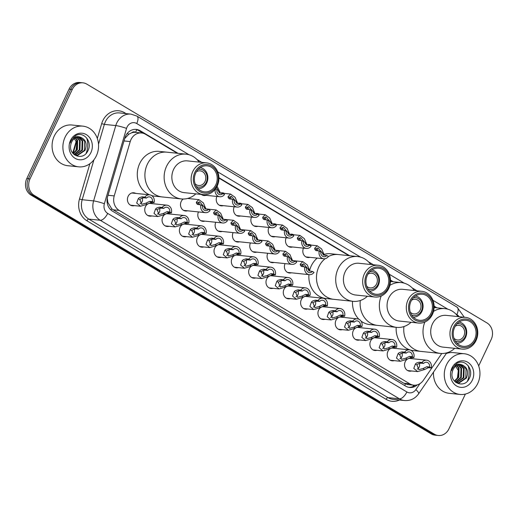 <?xml version="1.0" encoding="UTF-8"?>
<svg xmlns="http://www.w3.org/2000/svg" width="518" height="518" viewBox="0 0 518 518"><rect width="100%" height="100%" fill="white"/><g stroke="black" fill="none" stroke-linecap="round" stroke-linejoin="round"><path stroke-width="0.78" d="M394.256 360.638A6.546 5.698 -84.1 0 1 392.243 360.845A6.546 5.698 -84.1 0 1 387.917 351.346A6.546 5.698 -84.1 0 1 389.808 348.951M376.942 350.304A6.546 5.698 -84.1 0 1 374.922 350.505A6.546 5.698 -84.1 0 1 370.597 341.012A6.546 5.698 -84.1 0 1 372.487 338.617M359.621 339.97A6.546 5.698 -84.1 0 1 357.608 340.171A6.546 5.698 -84.1 0 1 353.282 330.672A6.546 5.698 -84.1 0 1 355.173 328.282M342.301 329.636A6.546 5.698 -84.1 0 1 340.287 329.836A6.546 5.698 -84.1 0 1 335.962 320.338A6.546 5.698 -84.1 0 1 337.853 317.948M324.98 319.302A6.546 5.698 -84.1 0 1 322.967 319.502A6.546 5.698 -84.1 0 1 318.641 310.004A6.546 5.698 -84.1 0 1 320.532 307.608M307.66 308.961A6.546 5.698 -84.1 0 1 305.646 309.168A6.546 5.698 -84.1 0 1 301.321 299.669A6.546 5.698 -84.1 0 1 303.211 297.274M290.345 298.627A6.546 5.698 -84.1 0 1 288.325 298.828A6.546 5.698 -84.1 0 1 284 289.335A6.546 5.698 -84.1 0 1 285.891 286.94M273.025 288.293A6.546 5.698 -84.1 0 1 271.011 288.494A6.546 5.698 -84.1 0 1 266.686 278.995A6.546 5.698 -84.1 0 1 268.577 276.606M255.704 277.959A6.546 5.698 -84.1 0 1 253.69 278.16A6.546 5.698 -84.1 0 1 249.365 268.661A6.546 5.698 -84.1 0 1 251.256 266.271M238.384 267.618A6.546 5.698 -84.1 0 1 236.37 267.825A6.546 5.698 -84.1 0 1 232.045 258.327A6.546 5.698 -84.1 0 1 233.935 255.931M221.063 257.284A6.546 5.698 -84.1 0 1 219.049 257.491A6.546 5.698 -84.1 0 1 214.724 247.992A6.546 5.698 -84.1 0 1 216.615 245.597M203.749 246.95A6.546 5.698 -84.1 0 1 201.729 247.151A6.546 5.698 -84.1 0 1 197.403 237.658A6.546 5.698 -84.1 0 1 199.294 235.263M186.428 236.616A6.546 5.698 -84.1 0 1 184.414 236.817A6.546 5.698 -84.1 0 1 180.089 227.318A6.546 5.698 -84.1 0 1 181.98 224.929M169.108 226.282A6.546 5.698 -84.1 0 1 167.094 226.483A6.546 5.698 -84.1 0 1 162.769 216.984A6.546 5.698 -84.1 0 1 164.659 214.588M151.787 215.941A6.546 5.698 -84.1 0 1 149.773 216.148A6.546 5.698 -84.1 0 1 145.448 206.65A6.546 5.698 -84.1 0 1 147.339 204.254M134.466 205.607A6.546 5.698 -84.1 0 1 132.453 205.808A6.546 5.698 -84.1 0 1 128.127 196.316A6.546 5.698 -84.1 0 1 133.806 192.787A6.546 5.698 -84.1 0 1 135.735 193.395M411.577 370.979A6.546 5.698 -84.1 0 1 409.563 371.179A6.546 5.698 -84.1 0 1 405.238 361.681A6.546 5.698 -84.1 0 1 407.129 359.285M291.446 272.805A6.546 5.698 -84.1 0 1 289.433 273.012A6.546 5.698 -84.1 0 1 285.062 263.61M274.126 262.471A6.546 5.698 -84.1 0 1 272.112 262.671A6.546 5.698 -84.1 0 1 267.741 253.27M256.805 252.136A6.546 5.698 -84.1 0 1 254.791 252.337A6.546 5.698 -84.1 0 1 250.421 242.936M239.484 241.802A6.546 5.698 -84.1 0 1 237.471 242.003A6.546 5.698 -84.1 0 1 233.1 232.601M222.17 231.468A6.546 5.698 -84.1 0 1 220.156 231.669A6.546 5.698 -84.1 0 1 215.786 222.267M204.85 221.128A6.546 5.698 -84.1 0 1 202.836 221.335A6.546 5.698 -84.1 0 1 198.465 211.927M187.529 210.794A6.546 5.698 -84.1 0 1 185.515 210.994A6.546 5.698 -84.1 0 1 181.19 201.502A6.546 5.698 -84.1 0 1 183.178 199.035M309.868 257.323A6.546 5.698 -84.1 0 1 307.854 257.524A6.546 5.698 -84.1 0 1 303.483 248.122M292.547 246.989A6.546 5.698 -84.1 0 1 290.533 247.19A6.546 5.698 -84.1 0 1 286.163 237.788M275.226 236.655A6.546 5.698 -84.1 0 1 273.213 236.856A6.546 5.698 -84.1 0 1 268.842 227.454M257.912 226.314A6.546 5.698 -84.1 0 1 255.892 226.521A6.546 5.698 -84.1 0 1 251.528 217.113M240.592 215.98A6.546 5.698 -84.1 0 1 238.578 216.181A6.546 5.698 -84.1 0 1 234.207 206.779M223.271 205.646A6.546 5.698 -84.1 0 1 221.257 205.847A6.546 5.698 -84.1 0 1 216.887 196.445M205.95 195.312A6.546 5.698 -84.1 0 1 203.937 195.513A6.546 5.698 -84.1 0 1 201.282 194.418M131.695 132.789A12.277 10.684 -84.1 0 1 135.606 132.362A12.277 10.684 -84.1 0 1 135.787 132.381L135.619 132.284A4.092 3.561 95.9 0 0 131.695 132.789L128.885 134.149L124.728 138.507M107.252 198.141L107.873 202.473L111.707 208.728L113.177 209.803L403.807 383.236L407.698 384.544L413.72 385.165A12.277 10.684 95.9 0 0 423.329 380.361L441.763 353.503M177.292 153.257L145.506 134.291A12.277 10.684 95.9 0 0 141.621 132.99A12.277 10.684 95.9 0 0 130.219 141.582L114.225 195.901A12.277 10.684 95.9 0 0 119.205 210.425L409.835 383.864A12.277 10.684 95.9 0 0 413.72 385.165M436.143 307.731L434.123 306.526M392.502 281.688L390.481 280.484M348.86 255.639L218.913 178.095M390.248 348.64A6.546 5.698 -84.1 0 1 393.596 347.818A6.546 5.698 -84.1 0 1 395.525 348.433M372.928 338.306A6.546 5.698 -84.1 0 1 376.275 337.483A6.546 5.698 -84.1 0 1 378.205 338.092M355.613 327.972A6.546 5.698 -84.1 0 1 358.955 327.149A6.546 5.698 -84.1 0 1 360.891 327.758M338.293 317.638A6.546 5.698 -84.1 0 1 341.64 316.815A6.546 5.698 -84.1 0 1 343.57 317.424M320.972 307.297A6.546 5.698 -84.1 0 1 324.32 306.475A6.546 5.698 -84.1 0 1 326.249 307.09M303.652 296.963A6.546 5.698 -84.1 0 1 306.999 296.141A6.546 5.698 -84.1 0 1 308.929 296.756M286.337 286.629A6.546 5.698 -84.1 0 1 289.679 285.806A6.546 5.698 -84.1 0 1 291.608 286.415M269.017 276.295A6.546 5.698 -84.1 0 1 272.358 275.472A6.546 5.698 -84.1 0 1 274.294 276.081M251.696 265.961A6.546 5.698 -84.1 0 1 255.044 265.132A6.546 5.698 -84.1 0 1 256.973 265.747M234.376 255.62A6.546 5.698 -84.1 0 1 237.723 254.798A6.546 5.698 -84.1 0 1 239.653 255.413M217.055 245.286A6.546 5.698 -84.1 0 1 220.403 244.464A6.546 5.698 -84.1 0 1 222.332 245.079M199.741 234.952A6.546 5.698 -84.1 0 1 203.082 234.13A6.546 5.698 -84.1 0 1 205.011 234.738M182.42 224.618A6.546 5.698 -84.1 0 1 185.761 223.795A6.546 5.698 -84.1 0 1 187.697 224.404M165.1 214.277A6.546 5.698 -84.1 0 1 168.447 213.455A6.546 5.698 -84.1 0 1 170.377 214.07M147.779 203.943A6.546 5.698 -84.1 0 1 151.126 203.121A6.546 5.698 -84.1 0 1 153.056 203.736M407.569 358.974A6.546 5.698 -84.1 0 1 410.916 358.152A6.546 5.698 -84.1 0 1 412.846 358.767M188.189 198.297A6.546 5.698 -84.1 0 1 188.798 198.582M306.941 244.787A6.546 5.698 -84.1 0 1 309.207 244.502A6.546 5.698 -84.1 0 1 311.137 245.111M289.62 234.453A6.546 5.698 -84.1 0 1 291.887 234.168A6.546 5.698 -84.1 0 1 293.816 234.777M272.306 224.113A6.546 5.698 -84.1 0 1 274.566 223.828A6.546 5.698 -84.1 0 1 276.495 224.443M254.986 213.779A6.546 5.698 -84.1 0 1 257.245 213.494A6.546 5.698 -84.1 0 1 259.175 214.109M237.665 203.444A6.546 5.698 -84.1 0 1 239.925 203.16A6.546 5.698 -84.1 0 1 241.861 203.768M220.344 193.11A6.546 5.698 -84.1 0 1 222.611 192.826A6.546 5.698 -84.1 0 1 224.54 193.434M465.378 394.068L448.918 428.885A12.277 10.684 -84.1 0 1 438.273 435.496A12.277 10.684 -84.1 0 1 434.388 434.194L34.227 195.396A12.277 10.684 -84.1 0 1 30.005 178.891L72.287 89.446A12.277 10.684 -84.1 0 1 82.932 82.835A12.277 10.684 -84.1 0 1 86.823 84.136L486.978 322.934A12.277 10.684 -84.1 0 1 491.2 339.439L478.677 365.935M82.932 82.835L79.727 82.504A12.277 10.684 -84.1 0 0 69.082 89.115L26.8 178.561A12.277 10.684 -84.1 0 0 31.022 195.066L431.177 433.864A12.277 10.684 -84.1 0 0 435.068 435.165L436.674 435.334A12.277 10.684 -84.1 0 1 432.783 434.032L32.628 195.234A12.277 10.684 -84.1 0 1 28.399 178.729L70.681 89.284A12.277 10.684 -84.1 0 1 81.326 82.666A12.277 10.684 -84.1 0 0 70.681 89.284L28.399 178.729A12.277 10.684 -84.1 0 0 32.628 195.234L432.783 434.032A12.277 10.684 -84.1 0 0 436.674 435.334L438.273 435.496M436.933 307.815L434.116 306.132M393.291 281.766L390.475 280.083M349.65 255.724L218.907 177.7M178.082 153.341L140.164 130.711A12.277 10.684 95.9 0 0 136.279 129.409A12.277 10.684 95.9 0 0 124.877 138.002L107.602 196.685A12.277 10.684 95.9 0 0 112.574 211.208L405.749 386.163A12.277 10.684 95.9 0 0 409.641 387.464A12.277 10.684 95.9 0 0 417.353 384.829M135.47 129.358A12.277 10.684 -84.1 0 1 138.565 130.542L143.136 133.275M415.099 385.204A12.277 10.684 -84.1 0 1 408.844 387.347M446.497 364.763A20.461 17.806 -84.1 0 1 464.238 353.742A20.461 17.806 -84.1 0 1 477.758 383.417A20.461 17.806 -84.1 0 1 460.016 394.444A20.461 17.806 -84.1 0 1 446.497 364.763M446.257 353.541A20.461 17.806 -84.1 0 1 453.418 352.616L464.238 353.742M468.117 365.598A20.461 17.806 -84.1 0 1 467.489 381.028M457.608 382.919L458.469 382.919L465.792 377.959L466.045 368.771L460.767 364.659M455.924 382.472L459.103 382.99L466.427 378.023C468.803 371.432 467.242 367.022 461.745 364.789A9.253 8.048 -84.1 0 0 461.078 364.685A9.253 8.048 -84.1 0 0 453.056 369.664A9.253 8.048 -84.1 0 0 452.195 372.442C449.812 383.281 464.516 388.617 469.049 378.852C474.592 369.684 464.821 358.1 456.811 363.403L452.285 368.525L451.508 370.59L452.376 368.667C454.888 364.678 458.009 363.383 461.745 364.789M456.352 382.627L463.247 377.693L463.5 368.512L459.44 364.704M456.662 382.718L463.882 377.758L464.134 368.576L459.777 364.672M455.374 382.031L460.703 377.428L460.955 368.246L458.087 365.015M455.594 382.219L461.337 377.493L461.59 368.311L458.43 364.912M454.422 381.073L458.158 377.162L458.411 367.981L456.695 365.637M454.668 381.352L458.793 377.227L459.045 368.045L457.051 365.449M472.319 380.173A13.345 11.61 -84.1 0 1 456.52 385.949A13.345 11.61 -84.1 0 1 451.936 368.007A13.345 11.61 -84.1 0 1 467.728 362.237A13.345 11.61 -84.1 0 1 472.319 380.173M454.895 364.873L458.294 370.5L457.498 377.544L456.144 379.817M460.016 394.444L449.19 393.317A20.461 17.806 -84.1 0 1 433.508 372.112M455.225 326.256A7.369 6.41 -84.1 0 1 459.006 325.323A7.369 6.41 -84.1 0 1 463.869 336.007A7.369 6.41 -84.1 0 1 457.485 339.976A7.369 6.41 -84.1 0 1 453.975 338.286M457.064 323.802A9 7.835 -84.1 0 1 464.678 327.292A9 7.835 -84.1 0 1 465.119 336.752A9 7.835 -84.1 0 1 455.27 341.064M459.116 322.066A10.638 9.259 -84.1 0 1 465.572 337.419A10.638 9.259 -84.1 0 1 456.928 343.188M454.7 348.329A22.507 19.587 -84.1 0 1 440.287 353.412L421.05 351.418A22.507 19.587 -84.1 0 1 403.936 326.554A22.507 19.587 95.9 0 0 413.914 349.028A22.507 19.587 95.9 0 0 421.05 351.418L413.429 350.628A22.507 19.587 -84.1 0 1 396.179 327.324M440.287 353.412A22.507 19.587 -84.1 0 1 433.158 351.023A22.507 19.587 -84.1 0 1 424.851 322.06M433.514 311.415A22.507 19.587 -84.1 0 1 444.936 308.644A22.507 19.587 -84.1 0 1 452.065 311.027A22.507 19.587 -84.1 0 1 457.996 316.582M462.205 349.106L442.968 347.112A15.961 13.889 -84.1 0 1 437.911 345.415A15.961 13.889 -84.1 0 1 431.365 326.8A15.961 13.889 -84.1 0 1 446.263 315.365L465.501 317.359A15.961 13.889 -84.1 0 1 470.558 319.049A15.961 13.889 -84.1 0 1 477.104 337.671A15.961 13.889 -84.1 0 1 462.205 349.106A15.961 13.889 -84.1 0 1 457.154 347.416A15.961 13.889 -84.1 0 1 450.608 328.794A15.961 13.889 -84.1 0 1 465.501 317.359M458.644 346.043A14.323 12.464 -84.1 0 1 453.716 326.787A14.323 12.464 -84.1 0 1 470.674 320.59A14.323 12.464 -84.1 0 1 475.602 339.847A14.323 12.464 -84.1 0 1 458.644 346.043M470.156 321.678A13.092 11.396 -84.1 0 1 475.524 336.959A13.092 11.396 -84.1 0 1 463.306 346.341A13.092 11.396 -84.1 0 1 459.155 344.949A13.092 11.396 -84.1 0 1 453.787 329.675A13.092 11.396 -84.1 0 1 466.006 320.292A13.092 11.396 -84.1 0 1 470.156 321.678M411.583 300.213A7.369 6.41 -84.1 0 1 415.365 299.281A7.369 6.41 -84.1 0 1 420.227 309.965A7.369 6.41 -84.1 0 1 413.843 313.934A7.369 6.41 -84.1 0 1 410.334 312.244M413.422 297.759A9 7.835 -84.1 0 1 421.037 301.249A9 7.835 -84.1 0 1 421.477 310.709A9 7.835 -84.1 0 1 411.629 315.022M415.475 296.024A10.638 9.259 -84.1 0 1 421.93 311.376A10.638 9.259 -84.1 0 1 413.286 317.145M411.059 322.28A22.507 19.587 -84.1 0 1 396.646 327.37L377.402 325.375A22.507 19.587 -84.1 0 1 360.295 300.511A22.507 19.587 95.9 0 0 370.273 322.986A22.507 19.587 95.9 0 0 377.402 325.375L369.787 324.579A22.507 19.587 -84.1 0 1 361.052 321.121M358.948 319.289A22.507 19.587 -84.1 0 1 352.538 301.275M396.646 327.37A22.507 19.587 -84.1 0 1 389.517 324.98A22.507 19.587 -84.1 0 1 381.209 296.011M389.873 285.373A22.507 19.587 -84.1 0 1 401.295 282.601A22.507 19.587 -84.1 0 1 408.424 284.984A22.507 19.587 -84.1 0 1 414.355 290.533M418.563 323.064L399.326 321.063A15.961 13.889 -84.1 0 1 394.269 319.373A15.961 13.889 -84.1 0 1 387.723 300.757A15.961 13.889 -84.1 0 1 402.622 289.316L421.859 291.317A15.961 13.889 -84.1 0 1 426.916 293.007A15.961 13.889 -84.1 0 1 433.462 311.622A15.961 13.889 -84.1 0 1 418.563 323.064A15.961 13.889 -84.1 0 1 413.513 321.367A15.961 13.889 -84.1 0 1 406.967 302.752A15.961 13.889 -84.1 0 1 421.859 291.317M415.002 320.001A14.323 12.464 -84.1 0 1 410.075 300.744A14.323 12.464 -84.1 0 1 427.033 294.548A14.323 12.464 -84.1 0 1 431.954 313.804A14.323 12.464 -84.1 0 1 415.002 320.001M426.515 295.636A13.092 11.396 -84.1 0 1 431.882 310.91A13.092 11.396 -84.1 0 1 419.664 320.299A13.092 11.396 -84.1 0 1 415.514 318.907A13.092 11.396 -84.1 0 1 410.146 303.632A13.092 11.396 -84.1 0 1 422.364 294.25A13.092 11.396 -84.1 0 1 426.515 295.636M367.942 274.171A7.369 6.41 -84.1 0 1 371.717 273.239A7.369 6.41 -84.1 0 1 376.586 283.922A7.369 6.41 -84.1 0 1 370.202 287.891A7.369 6.41 -84.1 0 1 366.692 286.201M369.781 271.717A9 7.835 -84.1 0 1 377.395 275.207A9 7.835 -84.1 0 1 377.836 284.667A9 7.835 -84.1 0 1 367.987 288.979M371.833 269.982A10.638 9.259 -84.1 0 1 378.289 285.327A10.638 9.259 -84.1 0 1 369.645 291.103M318.894 266.679A22.507 19.587 -84.1 0 1 325.077 258.709A22.507 19.587 95.9 0 0 326.631 296.943A22.507 19.587 95.9 0 0 333.76 299.326A22.507 19.587 -84.1 0 1 318.894 266.679M328.425 256.507A22.507 19.587 -84.1 0 1 338.409 254.558A22.507 19.587 95.9 0 0 328.425 256.507M309.641 270.441A22.507 19.587 -84.1 0 1 311.273 265.889A22.507 19.587 -84.1 0 1 317.249 258.087M324.022 254.416A22.507 19.587 -84.1 0 1 330.795 253.768L357.653 256.552A22.507 19.587 -84.1 0 1 364.782 258.942A22.507 19.587 -84.1 0 1 370.713 264.491M367.417 296.238A22.507 19.587 -84.1 0 1 353.004 301.327L326.146 298.536A22.507 19.587 -84.1 0 1 308.942 274.624M353.004 301.327A22.507 19.587 -84.1 0 1 345.875 298.938A22.507 19.587 -84.1 0 1 336.642 272.682A22.507 19.587 -84.1 0 1 357.653 256.552M374.922 297.021L355.685 295.02A15.961 13.889 -84.1 0 1 350.628 293.33A15.961 13.889 -84.1 0 1 344.081 274.708A15.961 13.889 -84.1 0 1 358.98 263.274L378.218 265.274A15.961 13.889 -84.1 0 1 383.275 266.964A15.961 13.889 -84.1 0 1 389.821 285.58A15.961 13.889 -84.1 0 1 374.922 297.021A15.961 13.889 -84.1 0 1 369.865 295.325A15.961 13.889 -84.1 0 1 363.325 276.709A15.961 13.889 -84.1 0 1 378.218 265.274M371.354 293.952A14.323 12.464 -84.1 0 1 366.433 274.695A14.323 12.464 -84.1 0 1 383.391 268.505A14.323 12.464 -84.1 0 1 388.312 287.755A14.323 12.464 -84.1 0 1 371.354 293.952M382.873 269.593A13.092 11.396 -84.1 0 1 388.241 284.868A13.092 11.396 -84.1 0 1 376.023 294.25A13.092 11.396 -84.1 0 1 371.872 292.864A13.092 11.396 -84.1 0 1 366.504 277.59A13.092 11.396 -84.1 0 1 378.723 268.201A13.092 11.396 -84.1 0 1 382.873 269.593M196.374 171.788A7.369 6.41 -84.1 0 1 200.155 170.849A7.369 6.41 -84.1 0 1 205.018 181.533A7.369 6.41 -84.1 0 1 198.634 185.502A7.369 6.41 -84.1 0 1 195.124 183.812M198.213 169.334A9 7.835 -84.1 0 1 205.827 172.824A9 7.835 -84.1 0 1 206.268 182.284A9 7.835 -84.1 0 1 196.419 186.59M200.265 167.592A10.638 9.259 -84.1 0 1 206.721 182.945A10.638 9.259 -84.1 0 1 198.077 188.714M147.326 164.297A22.507 19.587 -84.1 0 1 166.841 152.175A22.507 19.587 95.9 0 0 145.836 168.305A22.507 19.587 95.9 0 0 155.063 194.554A22.507 19.587 95.9 0 0 162.192 196.944A22.507 19.587 -84.1 0 1 147.326 164.297M149.527 194.833A22.507 19.587 -84.1 0 1 139.711 163.507A22.507 19.587 -84.1 0 1 159.227 151.379L186.085 154.17A22.507 19.587 -84.1 0 1 193.214 156.559A22.507 19.587 -84.1 0 1 199.145 162.108M195.849 193.855A22.507 19.587 -84.1 0 1 181.436 198.938L154.578 196.154A22.507 19.587 -84.1 0 1 151.742 195.61M181.436 198.938A22.507 19.587 -84.1 0 1 174.307 196.555A22.507 19.587 -84.1 0 1 165.074 170.299A22.507 19.587 -84.1 0 1 186.085 154.17M203.354 194.632L184.117 192.638A15.961 13.889 -84.1 0 1 179.06 190.941A15.961 13.889 -84.1 0 1 172.513 172.326A15.961 13.889 -84.1 0 1 187.412 160.891L206.65 162.885A15.961 13.889 -84.1 0 1 211.707 164.582A15.961 13.889 -84.1 0 1 218.253 183.197A15.961 13.889 -84.1 0 1 203.354 194.632A15.961 13.889 -84.1 0 1 198.303 192.942A15.961 13.889 -84.1 0 1 191.757 174.326A15.961 13.889 -84.1 0 1 206.65 162.885M199.793 191.569A14.323 12.464 -84.1 0 1 194.865 172.313A14.323 12.464 -84.1 0 1 211.823 166.116A14.323 12.464 -84.1 0 1 216.744 185.373A14.323 12.464 -84.1 0 1 199.793 191.569M211.305 167.21A13.092 11.396 -84.1 0 1 216.673 182.485A13.092 11.396 -84.1 0 1 204.455 191.867A13.092 11.396 -84.1 0 1 200.304 190.482A13.092 11.396 -84.1 0 1 194.936 175.201A13.092 11.396 -84.1 0 1 207.155 165.818A13.092 11.396 -84.1 0 1 211.305 167.21M65.093 137.16A20.461 17.806 -84.1 0 1 82.841 126.139A20.461 17.806 -84.1 0 1 96.354 155.814A20.461 17.806 -84.1 0 1 78.613 166.841A20.461 17.806 -84.1 0 1 65.093 137.16M78.613 166.841L67.793 165.715A20.461 17.806 -84.1 0 1 54.273 136.033A20.461 17.806 -84.1 0 1 72.015 125.013L82.841 126.139M86.72 137.989A20.461 17.806 -84.1 0 1 86.085 153.425M76.211 155.309L77.065 155.316L84.389 150.349L84.648 141.168L79.364 137.056M74.521 154.869L77.706 155.381L85.03 150.421C87.406 143.829 85.846 139.42 80.348 137.179A9.253 8.048 -84.1 0 0 79.675 137.076A9.253 8.048 -84.1 0 0 71.652 142.061A9.253 8.048 -84.1 0 0 70.798 144.839C68.415 155.678 83.12 161.014 87.652 151.25C93.195 142.081 83.424 130.497 75.408 135.8L70.882 140.922L70.111 142.987L70.979 141.064C73.491 137.076 76.612 135.781 80.348 137.179M74.955 155.018L81.844 150.09L82.103 140.902L78.043 137.102M75.265 155.115L82.485 150.155L82.738 140.974L78.373 137.063M73.97 154.429L79.299 149.825L79.558 140.643L76.69 137.412M74.191 154.617L79.934 149.89L80.193 140.708L77.027 137.309M73.025 153.47L76.755 149.56L77.014 140.378L75.298 138.034M73.265 153.742L77.389 149.624L77.648 140.443L75.647 137.84M90.922 152.57A13.345 11.61 -84.1 0 1 75.123 158.346A13.345 11.61 -84.1 0 1 70.532 140.404A13.345 11.61 -84.1 0 1 86.331 134.635A13.345 11.61 -84.1 0 1 90.922 152.57M73.498 137.264L76.897 142.897L76.094 149.942L74.741 152.214M326.826 255.529L328.438 256.488A6.138 5.342 95.9 0 1 323.731 258.76A6.138 5.342 95.9 0 1 319.25 251.003L320.862 251.968A4.092 3.561 95.9 0 0 323.938 256.727A4.092 3.561 95.9 0 0 326.826 255.529L323.361 255.024L322.267 252.823L317.916 247.876L316.271 249.249L316.608 250.731M317.864 250.861A4.092 3.561 95.9 0 0 316.627 248.407M319.25 251.003L315.721 250.459L314.814 249.352L314.666 248.29L317.197 245.739L321.691 249.016L324.19 254.953M309.511 245.189L311.124 246.154A6.138 5.342 95.9 0 1 306.41 248.426A6.138 5.342 95.9 0 1 301.936 240.669L303.548 241.634A4.092 3.561 95.9 0 0 306.617 246.393A4.092 3.561 95.9 0 0 309.511 245.189L306.041 244.684L304.947 242.489L300.595 237.535L298.957 238.915L299.287 240.397M300.544 240.527A4.092 3.561 95.9 0 0 299.307 238.066M301.936 240.669L298.4 240.125L297.494 239.018L297.345 237.956L299.877 235.405L304.37 238.681L306.87 244.613M292.191 234.855L293.803 235.819A6.138 5.342 95.9 0 1 289.089 238.092A6.138 5.342 95.9 0 1 284.615 230.335L286.227 231.293A4.092 3.561 95.9 0 0 289.303 236.053A4.092 3.561 95.9 0 0 292.191 234.855L288.727 234.35L287.626 232.155L283.275 227.201L281.637 228.58L281.967 230.057M283.223 230.193A4.092 3.561 95.9 0 0 281.986 227.732M284.615 230.335L281.08 229.791L280.173 228.684L280.031 227.622L282.556 225.071L287.05 228.347L289.556 234.278M274.87 224.521L276.482 225.485A6.138 5.342 95.9 0 1 271.769 227.758A6.138 5.342 95.9 0 1 267.294 220.001L268.907 220.959A4.092 3.561 95.9 0 0 271.982 225.719A4.092 3.561 95.9 0 0 274.87 224.521L271.406 224.016L270.305 221.821L265.961 216.867L264.316 218.246L264.646 219.723M265.909 219.852A4.092 3.561 95.9 0 0 264.666 217.398M267.294 220.001L263.766 219.457L262.853 218.35L262.71 217.282L265.242 214.737L269.729 218.007L272.235 223.944M257.55 214.187L259.162 215.145A6.138 5.342 95.9 0 1 254.448 217.418A6.138 5.342 95.9 0 1 249.974 209.66L251.586 210.625A4.092 3.561 95.9 0 0 254.662 215.384A4.092 3.561 95.9 0 0 257.55 214.187L254.085 213.681L252.991 211.486L248.64 206.533L246.995 207.906L247.326 209.389M248.588 209.518A4.092 3.561 95.9 0 0 247.351 207.064M249.974 209.66L246.445 209.117L245.532 208.009L245.39 206.947L247.921 204.403L252.415 207.673L254.914 213.61M240.229 203.852L241.848 204.811A6.138 5.342 95.9 0 1 237.134 207.083A6.138 5.342 95.9 0 1 232.653 199.326L234.266 200.291A4.092 3.561 95.9 0 0 237.341 205.05A4.092 3.561 95.9 0 0 240.229 203.852L236.765 203.341L235.671 201.146L231.319 196.199L229.675 197.572L230.011 199.054M231.268 199.184A4.092 3.561 95.9 0 0 230.031 196.73M232.653 199.326L229.124 198.782L228.218 197.675L228.069 196.613L230.601 194.062L235.094 197.339L237.594 203.276M215.391 189.025L216.951 189.957A4.092 3.561 95.9 0 0 220.027 194.716A4.092 3.561 95.9 0 0 222.915 193.512L219.444 193.007L216.472 187.399M215.3 189.141A6.138 5.342 95.9 0 0 219.813 196.749A6.138 5.342 95.9 0 0 224.527 194.477L222.915 193.512M217.126 186.189L220.273 192.936M312.412 271.426L314.025 272.39A6.138 5.342 95.9 0 1 309.317 274.663A6.138 5.342 95.9 0 1 304.837 266.906L306.449 267.871A4.092 3.561 95.9 0 0 309.524 272.63A4.092 3.561 95.9 0 0 312.412 271.426L308.948 270.92L307.854 268.725L303.503 263.772L301.858 265.151L302.195 266.634M304.837 266.906L301.308 266.362L300.401 265.255L300.252 264.193L302.784 261.642L307.278 264.918L309.777 270.849M303.451 266.764A4.092 3.561 95.9 0 0 302.214 264.303M295.098 261.091L296.71 262.056A6.138 5.342 95.9 0 1 291.997 264.329A6.138 5.342 95.9 0 1 287.516 256.572L289.128 257.53A4.092 3.561 95.9 0 0 292.204 262.289A4.092 3.561 95.9 0 0 295.098 261.091L291.628 260.586L290.533 258.391L286.182 253.438L284.544 254.817L284.874 256.293M287.516 256.572L283.987 256.028L283.081 254.921L282.932 253.859L285.463 251.308L289.957 254.584L292.456 260.515M286.13 256.429A4.092 3.561 95.9 0 0 284.894 253.969M277.777 250.757L279.39 251.722A6.138 5.342 95.9 0 1 274.676 253.988A6.138 5.342 95.9 0 1 270.202 246.238L271.814 247.196A4.092 3.561 95.9 0 0 274.89 251.955A4.092 3.561 95.9 0 0 277.777 250.757L274.313 250.252L273.213 248.057L268.861 243.104L267.223 244.483L267.553 245.959M270.202 246.238L266.666 245.687L265.76 244.58L265.617 243.518L268.143 240.974L272.636 244.243L275.136 250.181M268.81 246.089A4.092 3.561 95.9 0 0 267.573 243.635M260.457 240.423L262.069 241.382A6.138 5.342 95.9 0 1 257.355 243.654A6.138 5.342 95.9 0 1 252.881 235.897L254.493 236.862A4.092 3.561 95.9 0 0 257.569 241.621A4.092 3.561 95.9 0 0 260.457 240.423L256.993 239.918L255.892 237.723L251.547 232.77L249.903 234.142L250.233 235.625M252.881 235.897L249.352 235.353L248.439 234.246L248.297 233.184L250.829 230.633L255.316 233.909L257.822 239.847M251.495 235.755A4.092 3.561 95.9 0 0 250.252 233.301M243.136 230.083L244.749 231.047A6.138 5.342 95.9 0 1 240.035 233.32A6.138 5.342 95.9 0 1 235.56 225.563L237.173 226.528A4.092 3.561 95.9 0 0 240.248 231.287A4.092 3.561 95.9 0 0 243.136 230.083L239.672 229.578L238.578 227.383L234.227 222.429L232.582 223.808L232.912 225.291M235.56 225.563L232.032 225.019L231.119 223.912L230.976 222.85L233.508 220.299L237.995 223.575L240.501 229.506M234.175 225.421A4.092 3.561 95.9 0 0 232.938 222.96M225.816 219.749L227.428 220.713A6.138 5.342 95.9 0 1 222.721 222.986A6.138 5.342 95.9 0 1 218.24 215.229L219.852 216.194A4.092 3.561 95.9 0 0 222.928 220.953A4.092 3.561 95.9 0 0 225.816 219.749L222.351 219.244L221.257 217.048L216.906 212.095L215.261 213.474L215.598 214.957M218.24 215.229L214.711 214.685L213.804 213.578L213.656 212.516L216.187 209.965L220.681 213.241L223.18 219.172M216.854 215.087A4.092 3.561 95.9 0 0 215.617 212.626M208.501 209.414L210.114 210.379A6.138 5.342 95.9 0 1 205.4 212.652A6.138 5.342 95.9 0 1 200.919 204.895L202.538 205.853A4.092 3.561 95.9 0 0 205.607 210.612A4.092 3.561 95.9 0 0 208.501 209.414L205.031 208.909L203.937 206.714L199.585 201.761L197.947 203.14L198.277 204.616M200.919 204.895L197.39 204.351L196.484 203.244L196.335 202.175L198.867 199.631L203.36 202.907L205.86 208.838M199.534 204.752A4.092 3.561 95.9 0 0 198.297 202.292M423.607 363.442L420.856 363.157L418.084 363.94L417.003 364.983L418.784 369.664L422.992 368.557L426.819 366.712L429.571 366.997A4.092 3.561 95.9 0 0 426.495 362.237A4.092 3.561 95.9 0 0 423.607 363.442L421.995 362.477L419.243 362.192L416.524 363.008L415.397 364.024L413.798 368.395L417.644 371.607L407.634 370.564M417.171 369.107A4.092 3.561 95.9 0 0 419.179 367.132A4.092 3.561 95.9 0 0 419.256 363.371M421.995 362.477A6.138 5.342 95.9 0 1 426.709 360.204A6.138 5.342 95.9 0 1 431.183 367.961L428.431 367.676L424.605 369.515L417.644 371.607M431.183 367.961L429.571 366.997M406.287 353.101L403.535 352.816L400.764 353.606L399.682 354.649L401.463 359.33L405.672 358.223L409.505 356.378L412.25 356.662A4.092 3.561 95.9 0 0 409.175 351.903A4.092 3.561 95.9 0 0 406.287 353.101L404.675 352.143L401.923 351.858L399.203 352.674L398.077 353.684L396.477 358.061L400.323 361.273L390.313 360.23M399.857 358.773A4.092 3.561 95.9 0 0 401.858 356.798A4.092 3.561 95.9 0 0 401.936 353.036M404.675 352.143A6.138 5.342 95.9 0 1 409.388 349.87A6.138 5.342 95.9 0 1 413.863 357.627L411.117 357.342L407.284 359.181L400.323 361.273M413.863 357.627L412.25 356.662M388.966 342.767L386.221 342.482L383.45 343.266L382.362 344.308L384.142 348.996L388.358 347.889L392.184 346.043L394.93 346.328A4.092 3.561 95.9 0 0 391.854 341.569A4.092 3.561 95.9 0 0 388.966 342.767L387.354 341.809L384.609 341.524L381.883 342.333L380.756 343.35L379.157 347.727L383.003 350.932L372.992 349.896M382.537 348.439A4.092 3.561 95.9 0 0 384.537 346.464A4.092 3.561 95.9 0 0 384.615 342.702M387.354 341.809A6.138 5.342 95.9 0 1 392.068 339.536A6.138 5.342 95.9 0 1 396.542 347.287L393.797 347.002L389.963 348.847L383.003 350.932M396.542 347.287L394.93 346.328M371.646 332.433L368.9 332.148L366.129 332.932L365.041 333.974L366.822 338.662L371.037 337.548L374.864 335.709L377.616 335.994A4.092 3.561 95.9 0 0 374.54 331.235A4.092 3.561 95.9 0 0 371.646 332.433L370.033 331.468L367.288 331.183L364.562 331.999L363.435 333.016L361.842 337.393L365.682 340.598L355.678 339.562M365.216 338.105A4.092 3.561 95.9 0 0 367.217 336.13A4.092 3.561 95.9 0 0 367.301 332.362M370.033 331.468A6.138 5.342 95.9 0 1 374.747 329.195A6.138 5.342 95.9 0 1 379.228 336.953L376.476 336.668L372.643 338.513L365.682 340.598M379.228 336.953L377.616 335.994M354.331 322.099L351.58 321.814L348.808 322.597L347.727 323.64L349.501 328.328L353.716 327.214L357.543 325.369L360.295 325.654A4.092 3.561 95.9 0 0 357.219 320.895A4.092 3.561 95.9 0 0 354.331 322.099L352.719 321.134L349.967 320.849L347.248 321.665L346.115 322.682L344.522 327.059L348.361 330.264L338.358 329.228M347.895 327.771A4.092 3.561 95.9 0 0 349.903 325.796A4.092 3.561 95.9 0 0 349.98 322.028M352.719 321.134A6.138 5.342 95.9 0 1 357.426 318.861A6.138 5.342 95.9 0 1 361.907 326.618L359.155 326.334L355.322 328.172L348.361 330.264M361.907 326.618L360.295 325.654M337.011 311.765L334.259 311.473L331.488 312.263L330.406 313.306L332.187 317.987L336.396 316.88L340.222 315.035L342.974 315.32A4.092 3.561 95.9 0 0 339.899 310.56A4.092 3.561 95.9 0 0 337.011 311.765L335.399 310.8L332.647 310.515L329.927 311.331L328.8 312.348L327.201 316.718L331.047 319.93L321.037 318.887M330.575 317.43A4.092 3.561 95.9 0 0 332.582 315.456A4.092 3.561 95.9 0 0 332.66 311.694M335.399 310.8A6.138 5.342 95.9 0 1 340.112 308.527A6.138 5.342 95.9 0 1 344.587 316.284L341.835 315.999L338.008 317.838L331.047 319.93M344.587 316.284L342.974 315.32M319.69 301.424L316.938 301.139L314.167 301.929L313.086 302.972L314.866 307.653L319.075 306.546L322.908 304.701L325.654 304.985A4.092 3.561 95.9 0 0 322.578 300.226A4.092 3.561 95.9 0 0 319.69 301.424L318.078 300.466L315.326 300.181L312.607 300.997L311.48 302.007L309.881 306.384L313.727 309.596L303.716 308.553M313.26 307.096A4.092 3.561 95.9 0 0 315.261 305.121A4.092 3.561 95.9 0 0 315.339 301.359M318.078 300.466A6.138 5.342 95.9 0 1 322.792 298.193A6.138 5.342 95.9 0 1 327.266 305.95L324.521 305.665L320.687 307.504L313.727 309.596M327.266 305.95L325.654 304.985M302.37 291.09L299.624 290.805L296.853 291.589L295.765 292.631L297.546 297.319L301.761 296.212L305.588 294.366L308.333 294.651A4.092 3.561 95.9 0 0 305.257 289.892A4.092 3.561 95.9 0 0 302.37 291.09L300.757 290.132L298.012 289.84L295.286 290.656L294.159 291.673L292.56 296.05L296.406 299.255L286.396 298.219M295.94 296.762A4.092 3.561 95.9 0 0 297.941 294.787A4.092 3.561 95.9 0 0 298.018 291.019M300.757 290.132A6.138 5.342 95.9 0 1 305.471 287.859A6.138 5.342 95.9 0 1 309.945 295.61L307.2 295.325L303.367 297.17L296.406 299.255M309.945 295.61L308.333 294.651M285.049 280.756L282.304 280.471L279.532 281.255L278.451 282.297L280.225 286.985L284.44 285.871L288.267 284.032L291.019 284.317A4.092 3.561 95.9 0 0 287.943 279.558A4.092 3.561 95.9 0 0 285.049 280.756L283.437 279.791L280.691 279.506L277.965 280.322L276.839 281.339L275.246 285.716L279.085 288.921L269.082 287.885M278.619 286.428A4.092 3.561 95.9 0 0 280.626 284.453A4.092 3.561 95.9 0 0 280.704 280.685M283.437 279.791A6.138 5.342 95.9 0 1 288.15 277.519A6.138 5.342 95.9 0 1 292.631 285.276L289.879 284.991L286.046 286.83L279.085 288.921M292.631 285.276L291.019 284.317M267.735 270.422L264.983 270.137L262.212 270.92L261.13 271.963L262.904 276.644L267.12 275.537L270.946 273.692L273.698 273.977A4.092 3.561 95.9 0 0 270.623 269.218A4.092 3.561 95.9 0 0 267.735 270.422L266.123 269.457L263.371 269.172L260.651 269.988L259.518 271.005L257.925 275.382L261.765 278.587L251.761 277.544M261.299 276.094A4.092 3.561 95.9 0 0 263.306 274.113A4.092 3.561 95.9 0 0 263.384 270.351M266.123 269.457A6.138 5.342 95.9 0 1 270.83 267.184A6.138 5.342 95.9 0 1 275.311 274.941L272.559 274.657L268.725 276.495L261.765 278.587M275.311 274.941L273.698 273.977M250.414 260.081L247.662 259.796L244.891 260.586L243.81 261.629L245.59 266.31L249.799 265.203L253.626 263.358L256.378 263.643A4.092 3.561 95.9 0 0 253.302 258.883A4.092 3.561 95.9 0 0 250.414 260.081L248.802 259.123L246.05 258.838L243.331 259.654L242.204 260.671L240.605 265.041L244.451 268.253L234.44 267.21M243.978 265.753A4.092 3.561 95.9 0 0 245.985 263.779A4.092 3.561 95.9 0 0 246.063 260.017M248.802 259.123A6.138 5.342 95.9 0 1 253.516 256.85A6.138 5.342 95.9 0 1 257.99 264.607L255.238 264.322L251.411 266.161L244.451 268.253M257.99 264.607L256.378 263.643M233.094 249.747L230.342 249.462L227.57 250.252L226.489 251.288L228.27 255.976L232.478 254.869L236.312 253.024L239.057 253.308A4.092 3.561 95.9 0 0 235.981 248.549A4.092 3.561 95.9 0 0 233.094 249.747L231.481 248.789L228.729 248.504L226.01 249.313L224.883 250.33L223.284 254.707L227.13 257.912L217.12 256.876M226.664 255.419A4.092 3.561 95.9 0 0 228.665 253.444A4.092 3.561 95.9 0 0 228.742 249.682M231.481 248.789A6.138 5.342 95.9 0 1 236.195 246.516A6.138 5.342 95.9 0 1 240.669 254.273L237.924 253.988L234.091 255.827L227.13 257.912M240.669 254.273L239.057 253.308M215.773 239.413L213.027 239.128L210.256 239.912L209.168 240.954L210.949 245.642L215.164 244.528L218.991 242.689L221.736 242.974A4.092 3.561 95.9 0 0 218.661 238.215A4.092 3.561 95.9 0 0 215.773 239.413L214.161 238.448L211.415 238.163L208.689 238.979L207.563 239.996L205.963 244.373L209.809 247.578L199.799 246.542M209.343 245.085A4.092 3.561 95.9 0 0 211.344 243.11A4.092 3.561 95.9 0 0 211.422 239.342M214.161 238.448A6.138 5.342 95.9 0 1 218.874 236.176A6.138 5.342 95.9 0 1 223.349 243.933L220.603 243.648L216.77 245.493L209.809 247.578M223.349 243.933L221.736 242.974M198.452 229.079L195.707 228.794L192.936 229.578L191.854 230.62L193.628 235.308L197.844 234.194L201.67 232.349L204.422 232.64A4.092 3.561 95.9 0 0 201.347 227.881A4.092 3.561 95.9 0 0 198.452 229.079L196.84 228.114L194.095 227.829L191.369 228.645L190.242 229.662L188.649 234.039L192.489 237.244L182.485 236.208M192.023 234.751A4.092 3.561 95.9 0 0 194.03 232.776A4.092 3.561 95.9 0 0 194.108 229.008M196.84 228.114A6.138 5.342 95.9 0 1 201.554 225.842A6.138 5.342 95.9 0 1 206.034 233.599L203.283 233.314L199.449 235.153L192.489 237.244M206.034 233.599L204.422 232.64M181.138 218.745L178.386 218.46L175.615 219.244L174.534 220.286L176.308 224.967L180.523 223.86L184.35 222.015L187.102 222.3A4.092 3.561 95.9 0 0 184.026 217.541A4.092 3.561 95.9 0 0 181.138 218.745L179.526 217.78L176.774 217.495L174.054 218.311L172.921 219.328L171.328 223.705L175.168 226.91L165.164 225.867M174.702 224.411A4.092 3.561 95.9 0 0 176.709 222.436A4.092 3.561 95.9 0 0 176.787 218.674M179.526 217.78A6.138 5.342 95.9 0 1 184.233 215.507A6.138 5.342 95.9 0 1 188.714 223.264L185.962 222.98L182.129 224.818L175.168 226.91M188.714 223.264L187.102 222.3M163.817 208.404L161.066 208.119L158.294 208.909L157.213 209.952L158.994 214.633L163.202 213.526L167.029 211.681L169.781 211.966A4.092 3.561 95.9 0 0 166.705 207.206A4.092 3.561 95.9 0 0 163.817 208.404L162.205 207.446L159.453 207.161L156.734 207.977L155.607 208.987L154.008 213.364L157.854 216.576L147.844 215.533M157.381 214.076A4.092 3.561 95.9 0 0 159.389 212.102A4.092 3.561 95.9 0 0 159.466 208.34M162.205 207.446A6.138 5.342 95.9 0 1 166.919 205.173A6.138 5.342 95.9 0 1 171.393 212.93L168.641 212.645L164.815 214.484L157.854 216.576M171.393 212.93L169.781 211.966M146.497 198.07L143.745 197.785L140.98 198.569L139.892 199.611L141.673 204.299L145.888 203.192L149.715 201.347L152.46 201.631A4.092 3.561 95.9 0 0 149.385 196.872A4.092 3.561 95.9 0 0 146.497 198.07L144.885 197.112L142.133 196.827L139.413 197.636L138.287 198.653L136.687 203.03L140.533 206.235L130.523 205.199M140.067 203.742A4.092 3.561 95.9 0 0 142.068 201.767A4.092 3.561 95.9 0 0 142.146 198.005M144.885 197.112A6.138 5.342 95.9 0 1 149.598 194.839A6.138 5.342 95.9 0 1 154.073 202.596L151.327 202.305L147.494 204.15L140.533 206.235M154.073 202.596L152.46 201.631M127.137 133.579A12.277 1.256 16.4 0 1 128.885 134.149M404.623 385.489A12.277 5.607 -59.2 0 0 405.432 384.013M412.969 385.088A12.277 3.205 34.5 0 1 413.72 386.104M110.994 210.043A12.277 5.607 -59.2 0 0 111.707 208.728M107.116 202.227A12.277 1.256 16.4 0 1 107.873 202.473M135.619 132.284A12.277 5.607 -59.2 0 0 136.674 129.675M403.807 383.236L409.835 383.864M113.177 209.803L119.205 210.425M108.022 195.254L114.225 195.901M124.016 140.935L130.219 141.582M459.09 316.692A8.184 7.122 95.9 0 0 456.863 314.575L455.749 313.914M464.283 317.23L457.051 307.135A8.184 3.736 120.8 0 1 456.863 314.575M189.018 154.74L136.739 123.537A8.184 7.122 95.9 0 0 127.052 127.078A8.184 7.122 95.9 0 0 126.547 128.399L104.364 203.736A8.184 7.122 95.9 0 0 107.686 213.416L406.863 391.958A8.184 7.122 95.9 0 0 415.857 389.62L419.962 383.644M406.863 391.958A8.184 3.736 120.8 0 1 399.417 398.808L387.995 397.623A16.369 14.245 95.9 0 0 393.175 399.359L404.603 400.55A16.369 14.245 -84.1 0 1 399.417 398.808L100.239 220.273A16.369 14.245 -84.1 0 1 93.603 200.906L115.786 125.57A16.369 14.245 -84.1 0 1 116.79 122.934A16.369 14.245 -84.1 0 1 130.983 114.115L119.561 112.93A16.369 14.245 95.9 0 0 105.368 121.749A16.369 14.245 95.9 0 0 104.364 124.385L98.504 144.269M97.319 138.455L101.67 123.679L104.364 124.385L115.786 125.57A8.184 0.835 16.4 0 1 126.547 128.399M101.67 123.679A18.415 16.026 -84.1 0 1 124.605 112.743L126.042 113.604M399.475 400.013A18.415 16.026 -84.1 0 1 386.13 399.339L86.953 220.804A18.415 16.026 -84.1 0 1 79.487 199.016L89.879 163.714M434.388 434.194L431.177 433.864M72.287 89.446L69.082 89.115M30.005 178.891L26.8 178.561M34.227 195.396L31.022 195.066M104.364 203.736A8.184 0.835 16.4 0 0 93.603 200.906L82.181 199.721A16.369 14.245 95.9 0 0 88.811 219.088L387.995 397.623A2.046 0.932 -59.2 0 0 386.13 399.339M93.939 159.771L82.181 199.721L79.487 199.016M107.686 213.416A8.184 3.736 120.8 0 1 100.239 220.273L88.811 219.088A2.046 0.932 -59.2 0 0 86.953 220.804M447.876 309.214L432.925 300.291M417.048 290.818L412.108 287.866M404.228 283.165L389.277 274.242M373.407 264.769L368.466 261.823M360.586 257.122L217.715 171.859M201.839 162.387L196.898 159.44M124.605 112.743A2.046 0.932 -59.2 0 0 124.352 113.429M415.857 389.62A8.184 2.137 34.5 0 1 418.596 393.835L446.723 352.862M457.051 307.135L136.927 116.097A8.184 3.736 120.8 0 1 136.739 123.537M138.565 130.542L140.164 130.711M76.586 141.712L73.142 153.406M314.666 248.29L316.271 249.249M322.267 252.823L323.873 253.788M297.345 237.956L298.957 238.915M304.947 242.489L306.552 243.447M280.031 227.622L281.637 228.58M287.626 232.155L289.232 233.113M262.71 217.282L264.316 218.246M270.305 221.821L271.918 222.779M245.39 206.947L246.995 207.906M252.991 211.486L254.597 212.445M228.069 196.613L229.675 197.572M235.671 201.146L237.276 202.111M218.35 190.812L219.956 191.77M301.858 265.151L300.252 264.193M309.46 269.684L307.854 268.725M284.544 254.817L282.932 253.859M292.139 259.35L290.533 258.391M267.223 244.483L265.617 243.518M274.818 249.016L273.213 248.057M249.903 234.142L248.297 233.184M257.504 238.681L255.892 237.723M232.582 223.808L230.976 222.85M240.184 228.341L238.578 227.383M215.261 213.474L213.656 212.516M222.863 218.007L221.257 217.048M197.947 203.14L196.335 202.175M205.542 207.673L203.937 206.714M424.605 369.515L422.992 368.557M417.003 364.983L415.397 364.024M420.856 363.157L419.243 362.192M428.431 367.676L426.819 366.712M407.284 359.181L405.672 358.223M399.682 354.649L398.077 353.684M403.535 352.816L401.923 351.858M411.117 357.342L409.505 356.378M389.963 348.847L388.358 347.889M382.362 344.308L380.756 343.35M386.221 342.482L384.609 341.524M393.797 347.002L392.184 346.043M372.643 338.513L371.037 337.548M365.041 333.974L363.435 333.016M368.9 332.148L367.288 331.183M376.476 336.668L374.864 335.709M355.322 328.172L353.716 327.214M347.727 323.64L346.115 322.682M351.58 321.814L349.967 320.849M359.155 326.334L357.543 325.369M338.008 317.838L336.396 316.88M330.406 313.306L328.8 312.348M334.259 311.473L332.647 310.515M341.835 315.999L340.222 315.035M320.687 307.504L319.075 306.546M313.086 302.972L311.48 302.007M316.938 301.139L315.326 300.181M324.521 305.665L322.908 304.701M303.367 297.17L301.761 296.212M295.765 292.631L294.159 291.673M299.624 290.805L298.012 289.84M307.2 295.325L305.588 294.366M286.046 286.83L284.44 285.871M278.451 282.297L276.839 281.339M282.304 280.471L280.691 279.506M289.879 284.991L288.267 284.032M268.725 276.495L267.12 275.537M261.13 271.963L259.518 271.005M264.983 270.137L263.371 269.172M272.559 274.657L270.946 273.692M251.411 266.161L249.799 265.203M243.81 261.629L242.204 260.671M247.662 259.796L246.05 258.838M255.238 264.322L253.626 263.358M234.091 255.827L232.478 254.869M226.489 251.288L224.883 250.33M230.342 249.462L228.729 248.504M237.924 253.988L236.312 253.024M216.77 245.493L215.164 244.528M209.168 240.954L207.563 239.996M213.027 239.128L211.415 238.163M220.603 243.648L218.991 242.689M199.449 235.153L197.844 234.194M191.854 230.62L190.242 229.662M195.707 228.794L194.095 227.829M203.283 233.314L201.67 232.349M182.129 224.818L180.523 223.86M174.534 220.286L172.921 219.328M178.386 218.46L176.774 217.495M185.962 222.98L184.35 222.015M164.815 214.484L163.202 213.526M157.213 209.952L155.607 208.987M161.066 208.119L159.453 207.161M168.641 212.645L167.029 211.681M147.494 204.15L145.888 203.192M139.892 199.611L138.287 198.653M143.745 197.785L142.133 196.827M151.327 202.305L149.715 201.347M135.606 132.362L141.621 132.99M404.603 400.55C410.418 400.913 415.08 398.679 418.596 393.835M136.927 116.097L130.983 114.115M72.701 153.075L76.288 140.909M434.11 307.517L444.936 308.644M390.468 281.475L401.295 282.601M323.731 258.76L305.924 256.915M317.197 245.739L307.193 244.703M306.41 248.426L288.604 246.581M299.877 235.405L289.873 234.369M289.089 238.092L271.283 236.24M282.556 225.071L272.552 224.035M271.769 227.758L253.962 225.906M265.242 214.737L255.232 213.694M254.448 217.418L236.648 215.572M247.921 204.403L237.911 203.36M237.134 207.083L219.328 205.238M230.601 194.062L220.597 193.026M219.813 196.749L202.007 194.897M302.784 261.642L292.482 260.573M309.317 274.663L287.503 272.397M285.463 251.308L275.162 250.239M291.997 264.329L270.182 262.063M268.143 240.974L257.841 239.905M274.676 253.988L252.862 251.729M250.829 230.633L240.52 229.565M257.355 243.654L235.541 241.394M233.508 220.299L223.206 219.231M240.035 233.32L218.22 231.054M216.187 209.965L205.886 208.896M222.721 222.986L200.906 220.72M198.867 199.631L187.607 198.459M205.4 212.652L183.586 210.386M426.709 360.204L408.903 358.359M409.388 349.87L391.582 348.018M392.068 339.536L374.261 337.684M374.747 329.195L356.941 327.35M357.426 318.861L339.62 317.016M340.112 308.527L322.306 306.682M322.792 298.193L304.985 296.341M305.471 287.859L287.665 286.007M288.15 277.519L270.344 275.673M270.83 267.184L253.03 265.339M253.516 256.85L235.709 254.998M236.195 246.516L218.389 244.664M218.874 236.176L201.068 234.33M201.554 225.842L183.748 223.996M184.233 215.507L166.433 213.662M166.919 205.173L149.113 203.321M149.598 194.839L131.792 192.987"/></g></svg>
